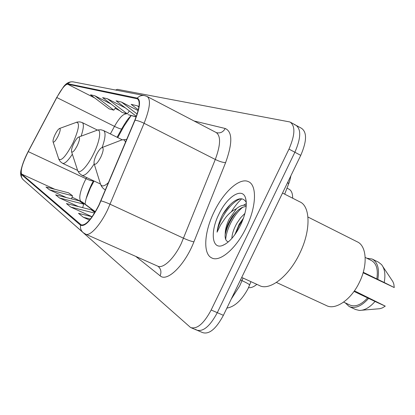 <?xml version="1.0" encoding="UTF-8"?>
<svg xmlns="http://www.w3.org/2000/svg" width="415" height="415" viewBox="0 0 415 415"><rect width="100%" height="100%" fill="white"/><g stroke="black" fill="none" stroke-linecap="round" stroke-linejoin="round"><path stroke-width="0.62" d="M94.06 181.018L90.366 187.995L86.107 198.775M131.187 115.536L123.898 126.3L117.746 137.578M256.859 284.353C253.752 286.915 250.971 288.005 248.512 287.626M286.993 188.151L288.887 189.121C291.434 190.412 292.689 193.437 292.653 198.199M241.763 198.811C238.028 202.214 234.548 206.551 231.316 211.837M197.488 330.433L202.639 332.607C209.176 334.651 216.091 328.888 223.389 315.317L300.745 155.366C306.877 141.162 307.1 132.12 301.425 128.245L296.492 125.548M195.605 329.36L196.637 330.081C203.096 332.088 209.98 326.289 217.294 312.671L294.878 152.243C301.036 138.003 301.311 128.961 295.708 125.117L294.546 124.759M246.183 227.669C256.486 206.82 257.134 185.023 248.424 181.651C239.663 177.226 223.457 192.078 214.067 211.951C204.299 231.7 202.712 253.736 211.634 257.871C219.665 262.602 236.26 248.642 246.183 227.669C256.486 206.82 257.134 185.023 248.424 181.651C239.663 177.226 223.457 192.078 214.067 211.951C204.299 231.7 202.712 253.736 211.634 257.871C219.665 262.602 236.26 248.642 246.183 227.669M98.832 205.228C91.57 219.193 85.703 225.744 81.221 224.889L21.632 174.077C20.268 170.736 22.472 163.245 28.251 151.61L56.803 97.53C61.524 88.883 65.119 84.432 67.588 84.172L137.391 98.832C140.42 101.063 139.554 108.211 134.782 120.277L98.832 205.228M98.993 205.342L135.02 120.226C140.12 107.22 140.867 99.849 137.261 98.111L67.801 83.737C66.779 83.586 65.264 84.743 63.246 87.202L56.746 97.426L28.204 151.485C24.827 158.001 22.529 163.832 21.315 168.988C20.672 171.981 20.709 173.823 21.424 174.507L80.536 225.215C84.987 226.969 91.139 220.349 98.993 205.342M191.44 327.886L196.637 330.081C203.096 332.088 209.98 326.289 217.294 312.671L294.878 152.243C301.036 138.003 301.311 128.961 295.708 125.117L290.733 122.399M58.188 210.581L190.604 327.534C196.985 329.51 203.838 323.669 211.157 310.01L288.975 149.099C295.158 134.818 295.485 125.781 289.961 121.979L117.471 89.355L115.515 90.019M49.484 189.847L72.475 195.745L68.568 192.819L45.977 187.009L49.484 189.847L66.436 197.587M92.109 216.739L78.487 213.336L83.405 217.315L89.51 220.075M59.542 197.997L83.69 204.128L79.343 200.881L55.641 194.837L59.542 197.997L78.451 206.597M94.89 212.506L91.342 209.85L66.416 203.558L70.778 207.09L92.006 216.713M111.028 104.03L94.916 95.824L90.532 94.791L109.129 108.865L113.829 110.162L115.681 107.568M138.937 106.645L137.292 105.799L131.156 104.352L138.304 109.84M125.434 107.952L107.48 98.78L102.609 97.634L122.083 112.434L127.306 113.871L129.376 110.966M138.117 110.597L121.517 102.085L116.065 100.803L136.348 116.288M70.778 207.09L94.542 213.066M83.405 217.315L90.361 219.047M83.69 204.128L82.668 207.661M72.475 195.745L71.572 198.899M121.517 102.085L137.121 114.021M137.292 105.799L138.875 107.013M107.48 98.78L127.306 113.871M94.916 95.824L113.829 110.162M241.712 277.438L259.344 285.489C269.371 291.268 288.793 276.566 299.682 253.487C311.048 230.569 310.519 206.084 299.734 201.799L282.522 193.048M276.406 282.449L326.408 305.559C335.341 310.498 351.214 299.744 359.426 282.273C368.048 264.957 366.627 245.732 357.185 241.789L307.956 217.029M231.871 238.407C232.052 233.894 233.759 228.779 236.991 223.068L240.633 217.776L244.943 213.367M234.812 234.74L239.211 224.136L243.506 218.077M245.955 205.482C243.211 204.74 240.114 205.731 236.659 208.47L229.085 219.255C226.58 224.536 225.288 229.391 225.205 233.816C226.165 228.515 227.866 223.856 230.315 219.846C232.104 216.48 234.869 213.113 238.615 209.757L242.272 207.381L246.074 206.333M246.303 202.494C243.532 197.628 239.066 197.535 232.908 202.224C229.158 205.228 225.75 209.331 222.679 214.534L222.03 215.836C219.302 221.548 217.647 226.989 217.071 232.161L220.65 224.821L225.62 217.574C228.8 213.543 232.307 210.659 236.14 208.921M240.638 224.956C245.862 213.518 247.459 204.419 245.431 197.665C241.914 186.968 226.896 196.933 218.845 214.29C210.223 231.414 211.733 249.467 222.305 245.576C228.826 242.988 234.937 236.114 240.638 224.956M225.205 233.816L225.101 236.026C225.215 239.227 226.175 241.12 227.98 241.706M363.25 272.287L376.81 278.911C378.278 269.491 376.467 263.349 371.389 260.49L365.19 257.409M363.109 272.774L394.25 287.554L393.825 284.036L392.875 281.624L382.988 266.783M376.81 278.911L384.197 282.496C385.66 274.621 384.762 268.645 381.51 264.562L378.407 262.14L372.151 259.022L366.813 258.213M384.197 282.496L394.25 287.554M377.795 279.368C379.595 268.967 377.712 262.181 372.151 259.022M343.636 302.11L349.892 305.035C355.261 307.24 361.175 304.859 367.617 297.903L354.005 291.418M362.072 310.197L379.798 308.708L382.262 307.961L385.26 306.13L354.42 290.832M345.275 302.877L349.212 306.545L355.551 309.502L359.369 310.43C364.567 310.446 369.781 307.458 375.015 301.461L367.617 297.903M385.26 306.13L375.015 301.461M349.212 306.545C355.121 308.936 361.579 306.223 368.587 298.401M217.071 232.161C219.13 219.162 231.378 201.249 240.876 198.744M225.698 239.388C226.357 229.407 233.718 214.498 242.863 207.111M222.679 214.534L229.962 204.87M225.117 234.9C227.047 226.294 231.114 218.285 237.323 210.877M243.506 205.243L246.328 203.558M235.44 233.858L238.786 226.03L243.268 218.741M96.353 154.862C94.433 159.007 93.697 161.985 94.138 163.785C95.445 165.248 97.681 163.007 100.845 157.067C103.537 150.878 103.906 147.724 101.95 147.6C100.269 148.373 98.407 150.79 96.353 154.862M73.688 143.72C71.925 147.527 71.214 150.199 71.562 151.74C72.625 152.87 74.55 150.79 77.33 145.509C79.747 140.037 80.178 137.23 78.637 137.09C77.221 137.77 75.572 139.98 73.688 143.72M55.107 134.585C53.473 138.102 52.793 140.524 53.068 141.857C53.955 142.75 55.636 140.815 58.116 136.063C60.305 131.161 60.772 128.634 59.527 128.484C58.313 129.096 56.839 131.13 55.107 134.585M231.259 299.039L239.73 285.873L242.002 280.649L240.487 279.959M300.745 155.366L288.975 149.099M223.389 315.317L211.157 310.01M247.957 288.824L249.519 285.235C249.986 284.716 247.48 283.186 242.002 280.649L243.019 278.034M284.685 194.142L288.529 184.182L287.818 182.102M126.269 121.439L126.627 121.688M89.313 189.375L89.609 189.608M28.251 151.61L86.035 178.73L84.582 181.557C79.986 191.709 78.694 198.23 80.702 201.13L95.227 211.941M86.678 177.547L86.035 178.73C89.998 180.535 92.457 181.194 93.406 180.707M80.826 224.614L81.968 225.127M137.261 98.111C139.357 95.912 141.847 95.087 144.731 95.642L147.097 96.482C151.003 99.273 150.002 108.206 144.093 123.286L107.667 209.694C100.093 225.589 89.65 236.809 85.48 234.086L83.208 232.644C81.003 230.704 80.111 228.229 80.536 225.215M85.869 234.257L157.503 266.051C162.768 269.231 173.973 258.887 181.262 243.527L215.297 159.474C220.713 144.757 220.962 135.747 216.039 132.447L147.439 96.659M101.011 200.891C103.439 201.477 106.479 202.593 110.125 204.242L183.596 238.246C187.985 240.207 191.424 241.411 193.909 241.852C184.867 265.169 167.012 282.47 160.097 275.788L135.804 256.423M67.801 83.737C69.372 82.103 71.266 81.501 73.471 81.926L144.207 95.543M194.08 120.988L225.231 128.494C232.509 131.69 232.633 143.061 225.61 162.618C223.011 162.571 219.571 161.523 215.297 159.474L144.093 123.286C140.55 121.548 137.526 120.526 135.02 120.226M21.424 174.507C21.129 176.702 21.808 178.523 23.458 179.97L82.787 232.27M225.61 162.618L193.909 241.852M216.391 132.624L216.62 132.707C220.344 133.454 223.213 132.048 225.231 128.494M160.097 275.788C161.643 271.981 160.968 268.832 158.074 266.342L157.892 266.228M67.588 84.172L94.755 97.987M115.131 108.341L119.883 110.758M124.464 113.088L126.108 113.928C123.105 113.866 119.23 118.01 114.483 126.362L110.374 133.926M56.803 97.53L114.483 126.362C118.84 128.489 121.258 129.304 121.735 128.806C125.123 123.032 127.514 119.416 128.909 117.964L131.161 115.531M21.632 174.077L54.858 189.292M72.065 197.172L82.3 202.053L95.346 211.743M136.976 98.703L137.982 99.221M136.187 116.719L128.121 114.685M100.29 183.487L100.477 184.073C101.732 186.994 104.43 186.444 108.58 182.424M125.46 142.392C124.92 140.166 123.691 139.352 121.782 139.938L121.19 140.166M77.418 169.911L77.527 170.243C78.98 175.229 87.518 166.602 93.754 153.467C100.186 140.394 101.649 128.287 96.835 130.243L96.498 130.372M100.456 184.021L81.931 175.317C84.67 176.162 88.753 172.365 94.184 163.93M102.137 147.527C105.462 137.863 105.934 132.203 103.543 130.543L100.886 129.76L97.847 129.942L78.637 137.09M58.614 158.665L58.676 158.862C61.192 161.601 65.923 156.382 72.858 143.206C78.881 129.547 80.038 122.581 76.329 122.3L76.127 122.373M77.574 170.389L62.566 163.318C64.641 163.987 67.904 160.953 72.355 154.198M81.096 136.167C83.69 128.344 84.069 123.815 82.237 122.581L79.877 121.88L77.211 122.036L59.527 128.484M247.885 288.97C241.566 300.419 234.563 306.794 226.881 308.096M290.905 175.711C290.246 179.156 289.52 181.812 288.721 183.684M250.909 281.635L249.607 285.006M85.106 204.133C85.62 199.091 87.752 192.544 91.502 184.493L93.432 180.722M81.221 224.889L81.501 225.013M63.246 87.202C66.104 83.093 69.507 81.335 73.471 81.926M21.315 168.988C19.93 173.589 20.646 177.247 23.458 179.97M136.12 116.906L128.111 114.685M121.699 128.868L117.118 137.266M212.107 258.089L211.634 257.871M246.209 201.234L245.431 197.665M225.625 243.947L222.305 245.576M238.91 209.518L238.656 209.782M94.138 163.785L100.477 184.073C101.535 186.89 103.185 188.83 105.426 189.894M126.725 139.393L121.782 139.938L101.95 147.6M71.562 151.74L77.709 170.741L79.343 173.382L81.931 175.317M122.218 139.793L103.543 130.543M53.068 141.857L58.837 159.293L60.274 161.601L62.566 163.318M97.385 130.066L82.237 122.581"/></g></svg>
